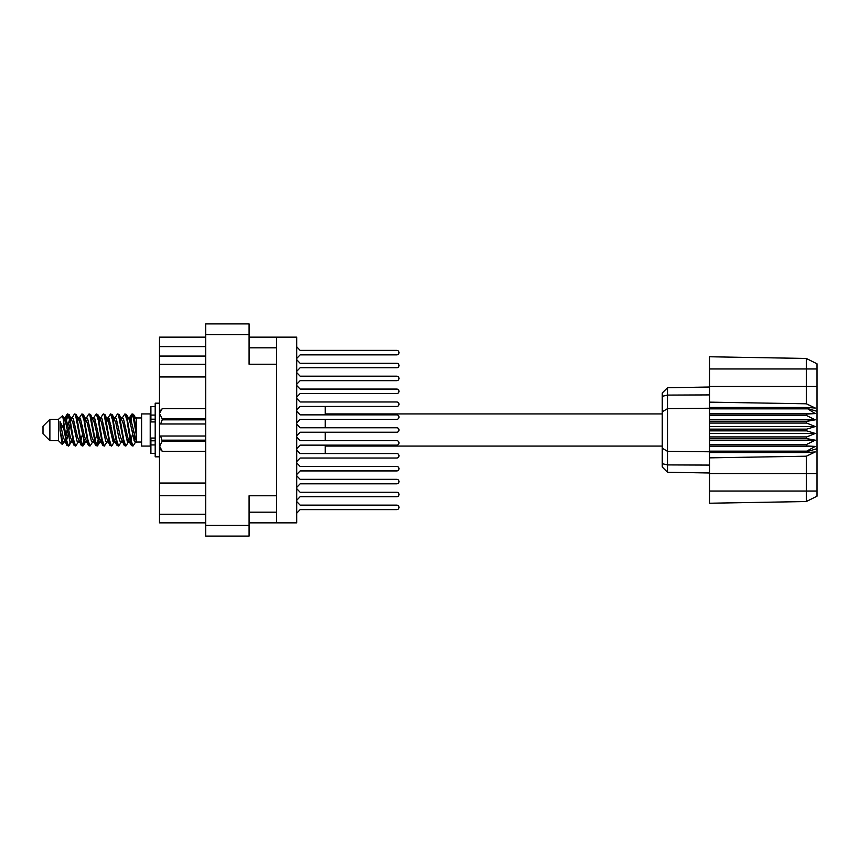 <?xml version="1.0" encoding="UTF-8"?>
<svg xmlns="http://www.w3.org/2000/svg" width="860" height="860" viewBox="0 0 860 860"><rect width="100%" height="100%" fill="white"/><g stroke="black" fill="none" stroke-linecap="round" stroke-linejoin="round"><path stroke-width="1.29" d="M276.587 495.768L249.077 495.768L249.077 536.092L205.744 536.092L205.744 323.908L249.077 323.908L249.077 364.231L276.587 364.231L276.587 522.848L249.077 522.848M276.587 522.848L296.7 522.848L296.7 337.152L276.587 337.152L276.587 364.231M249.077 337.152L276.587 337.152M205.744 522.848L159.487 522.848L159.487 514.248L205.744 514.248M205.744 495.725L159.487 495.725L159.487 514.248M205.744 376.959L159.487 376.959L159.487 483.04L205.744 483.04M205.744 356.062L159.487 356.062L159.487 364.274L205.744 364.274M159.487 356.062L159.487 346.612L205.744 346.612M205.744 337.152L159.487 337.152L159.487 346.612M159.487 495.725L159.487 483.04M159.487 376.959L159.487 364.274M296.7 500.305L300.14 496.714L396.772 496.714A2.236 2.236 0 0 0 399.008 494.478A2.236 2.236 0 0 0 396.772 492.242L300.14 492.242L296.7 488.652M296.7 371.348L300.14 367.757L396.772 367.757A2.236 2.236 0 0 0 399.008 365.521A2.236 2.236 0 0 0 396.772 363.285L300.14 363.285L296.7 359.695M296.7 358.448L300.14 354.858L396.772 354.858A2.236 2.236 0 0 0 399.008 352.621A2.236 2.236 0 0 0 396.772 350.385L300.14 350.385L296.7 346.795M296.7 513.205L300.14 509.614L396.772 509.614A2.236 2.236 0 0 0 399.008 507.378A2.236 2.236 0 0 0 396.772 505.142L300.14 505.142L296.7 501.552M300.14 509.614L396.772 509.614L300.14 509.614M396.772 505.142L300.14 505.142L396.772 505.142M300.14 367.757L396.772 367.757M396.772 363.285L300.14 363.285M296.7 397.137L300.14 393.547L396.772 393.547A2.236 2.236 0 0 0 399.008 391.311A2.236 2.236 0 0 0 396.772 389.075L300.14 389.075L296.7 385.484M300.14 393.547L396.772 393.547M396.772 389.075L300.14 389.075M296.7 474.516L300.14 470.925L396.772 470.925A2.236 2.236 0 0 0 399.008 468.689A2.236 2.236 0 0 0 396.772 466.453L300.14 466.453L296.7 462.863M300.14 470.925L396.772 470.925M396.772 466.453L300.14 466.453M300.14 496.714L396.772 496.714M396.772 492.242L300.14 492.242M300.14 354.858L396.772 354.858L300.14 354.858M396.772 350.385L300.14 350.385L396.772 350.385M296.7 384.248L300.14 380.658L396.772 380.658A2.236 2.236 0 0 0 399.008 378.421A2.236 2.236 0 0 0 396.772 376.185L300.14 376.185L296.7 372.595M300.14 380.658L396.772 380.658L300.14 380.658M396.772 376.185L300.14 376.185L396.772 376.185M325.241 414.864L325.241 406.447L396.772 406.447A2.236 2.236 0 0 0 399.008 404.211A2.236 2.236 0 0 0 396.772 401.975L300.14 401.975L296.7 398.384M396.772 401.975L300.14 401.975M296.7 461.616L300.14 458.025L396.772 458.025A2.236 2.236 0 0 0 399.008 455.789A2.236 2.236 0 0 0 396.772 453.553L325.241 453.553L396.772 453.553L325.241 453.553L325.241 445.136M300.14 458.025L396.772 458.025M296.7 487.405L300.14 483.815L396.772 483.815A2.236 2.236 0 0 0 399.008 481.579A2.236 2.236 0 0 0 396.772 479.342L300.14 479.342L296.7 475.752M300.14 483.815L396.772 483.815L300.14 483.815M396.772 479.342L300.14 479.342L396.772 479.342M396.772 453.553L300.14 453.553L396.772 453.553L300.14 453.553L296.7 449.963M296.7 435.827L300.14 432.236L396.772 432.236A2.236 2.236 0 0 0 399.008 430A2.236 2.236 0 0 0 396.772 427.764L300.14 427.764L296.7 424.173M300.14 432.236L396.772 432.236L300.14 432.236M396.772 427.764L300.14 427.764L396.772 427.764M296.7 410.037L300.14 406.447L396.772 406.447M296.7 448.726L300.14 445.136L396.772 445.136A2.236 2.236 0 0 0 399.008 442.9A2.236 2.236 0 0 0 396.772 440.664L300.14 440.664L296.7 437.073M300.14 445.136L396.772 445.136L300.14 445.136M396.772 440.664L300.14 440.664L396.772 440.664M296.7 422.926L300.14 419.336L396.772 419.336A2.236 2.236 0 0 0 399.008 417.1A2.236 2.236 0 0 0 396.772 414.864L300.14 414.864L296.7 411.273M300.14 419.336L396.772 419.336L300.14 419.336M396.772 414.864L300.14 414.864L396.772 414.864M49.88 440.664L49.88 419.336L43 426.216L43 433.784L49.88 440.664L58.48 440.664L62.264 444.448L64.253 441.642M49.88 419.336L58.48 419.336L58.48 440.664M128.484 430L131.354 445.286L132.967 446.082L130.817 439.449L126.517 414.713L124.904 413.918L127.054 420.551L128.484 430M134.02 440.578L134.697 436.504M135.891 441.642L132.967 446.082M71.165 430L74.035 445.286L75.648 446.082L73.498 439.449L69.198 414.713L67.585 413.918L69.735 420.551L71.165 430M78.582 441.642L75.648 446.082M85.495 430L88.365 445.286L89.978 446.082L87.828 439.449L83.528 414.713L81.915 413.918L84.065 420.551L85.495 430M92.912 441.642L89.978 446.082M99.825 430L102.695 445.286L104.307 446.082L102.157 439.449L97.857 414.713L96.245 413.918L98.395 420.551L99.825 430M107.242 441.642L104.307 446.082M114.154 430L117.024 445.286L118.637 446.082L116.487 439.449L112.187 414.713L110.575 413.918L112.724 420.551L114.154 430M121.572 441.642L118.637 446.082M65.317 421.25L67.585 413.918M68.037 414.23L65.855 423.496M79.647 421.25L80.227 418.143M78.98 418.358L81.915 413.918M93.31 418.358L96.245 413.918M95.191 419.422L94.514 423.496M108.306 421.25L108.876 418.143M107.64 418.358L110.575 413.918M121.969 418.358L124.904 413.918M136.45 441.309L136.45 442.04L141.61 442.04M141.61 430L141.61 446.082L150.21 446.082L150.21 413.918L141.61 413.918L141.61 430M325.241 432.236L325.241 440.664M70.176 441.857L69.026 445.62L67.037 445.62L63.887 429.172L60.017 421.497L60.017 430.204L62.264 444.448M68.488 446.082L66.338 439.449L63.887 423.131L63.887 429.172M83.861 440.578L82.367 445.77M85.075 438.75L83.356 445.62L81.367 445.62L75.465 414.713L74.755 413.918L74.207 414.38L71.821 418.358M82.807 446.082L80.657 439.449L76.368 414.713L74.755 413.918M98.879 436.504L96.696 445.77M99.405 438.75L97.685 445.62L95.696 445.62L89.795 414.713L89.085 413.918L88.537 414.38L86.15 418.358M97.137 446.082L94.987 439.449L90.698 414.713L89.085 413.918M113.197 436.504L112.52 440.578M114.606 441.266L112.015 445.62L110.026 445.62L104.124 414.713L103.404 413.918L102.867 414.38L100.48 418.358M113.735 438.75L113.165 441.857M111.467 446.082L109.317 439.449L105.017 414.713L103.404 413.918M129.795 438.75L126.345 445.62L124.356 445.62L118.454 414.713L117.734 413.918L117.186 414.38L114.799 418.358M128.065 438.75L127.495 441.857M125.796 446.082L123.646 439.449L119.346 414.713L117.734 413.918M136.45 429.323L136.45 419.594L133.504 414.38L136.45 429.323L136.45 435.536L132.784 414.713L132.064 413.918L131.354 414.713L129.795 421.25M133.504 414.38L132.064 413.918M132.515 414.23L130.333 423.496M136.45 418.143L136.45 419.594M136.45 441.933L136.45 435.536M58.48 419.336L62.629 415.67L63.887 423.131M325.241 419.336L325.241 427.764M136.45 442.201L134.482 441.599L130.182 422.83L128.731 418.358L127.495 418.143M122.668 442.201L120.153 441.599L118.723 437.17L115.853 422.83L113.703 417.799L116.218 418.401L120.518 437.17L124.356 445.62M111.026 425.345L110.123 430M108.338 442.201L105.823 441.599L101.534 422.83L100.072 418.358L98.835 418.143M94.009 442.201L91.493 441.599L87.204 422.83L83.356 414.38M95.696 445.62L91.859 437.17L87.559 418.401L86.838 417.799L84.506 418.143M82.367 425.345L81.463 430M79.679 442.201L77.174 441.599L72.874 422.83L69.026 414.38M69.542 419.422L68.037 425.345M67.144 430L65.855 436.504M65.349 442.201L62.844 441.599L60.017 430.204M136.45 441.889L130.548 418.401L129.828 417.799L128.935 418.734M114.606 418.734L113.735 421.25M110.026 445.62L106.188 437.17L101.888 418.401L99.384 417.799M100.276 418.734L99.405 421.25M96.696 434.655L95.191 440.578M85.946 418.734L85.075 421.25M82.367 434.655L80.861 440.578M81.367 445.62L77.529 437.17L73.229 418.401L70.724 417.799M70.219 423.496L68.929 430M68.037 434.655L66.532 440.578M67.037 445.62L63.199 437.17L60.017 421.497M133.407 430L131.01 440.578M130.376 441.857L129.129 441.642L127.678 437.17L123.378 418.401L120.873 417.799M116.046 441.857L114.799 441.642L113.348 437.17L109.048 418.401L106.543 417.799M102.867 445.62L99.018 437.17L94.718 418.401L92.213 417.799M88.537 445.62L84.689 437.17L80.399 418.401L77.884 417.799M74.207 445.62L70.359 437.17L66.07 418.401L65.349 417.799L64.457 418.734M128.731 441.642L128.032 442.201L127.323 441.599L123.023 422.83L119.185 414.38M114.401 441.642L113.703 442.201L112.993 441.599L108.693 422.83L104.856 414.38M97.685 445.62L100.072 441.642L99.384 442.201L98.663 441.599L94.364 422.83L90.526 414.38M86.838 442.201L84.334 441.599L80.034 422.83L76.196 414.38M72.509 442.201L70.004 441.599L65.704 422.83L62.629 415.67M806.68 429.14L709.532 429.14L709.532 430.86L806.68 430.86L806.68 429.14L815.28 426.56L806.68 423.066L806.68 421.389L815.28 419.831L806.68 415.606L806.68 414.047L815.28 413.585L806.68 408.221L709.532 408.221L709.532 402.147L806.314 403.791L806.314 368.962L709.532 368.962L709.532 356.771L806.314 358.459L817 363.801L817 496.198L806.314 501.541L709.532 503.229L709.532 491.038L806.314 491.038L806.314 456.208L709.532 457.853L709.532 491.038M709.532 452.543L806.68 452.543L806.68 451.156L709.532 451.156L709.532 457.853M709.532 445.953L806.68 445.953L806.68 444.394L709.532 444.394L709.532 451.156M806.68 445.953L815.28 446.415L806.68 451.156M806.68 430.86L815.28 433.44L806.68 436.934L806.68 438.611L815.28 440.169L806.68 444.394M806.68 436.934L709.532 436.934L709.532 438.611L806.68 438.611M806.68 421.389L709.532 421.389L709.532 423.066L806.68 423.066M806.68 414.047L709.532 414.047L709.532 415.606L806.68 415.606M817 411.327L806.68 408.221L806.68 407.457L709.532 407.457M709.532 402.147L709.532 386.441L817 386.441M709.532 368.962L709.532 386.441M709.532 414.047L709.532 408.221L667.5 408.661L667.5 472.248L662.254 467.002L662.254 392.998L667.5 387.752L709.532 387.011L667.5 387.752L667.5 408.661L662.254 411.832M662.254 448.167L667.5 451.339L709.532 451.779L806.68 451.779L817 448.673M709.532 444.394L709.532 438.611M709.532 436.934L709.532 430.86M709.532 429.14L709.532 423.066M709.532 421.389L709.532 415.606M681.378 472.495L678.583 472.441M709.532 472.989L667.5 472.248L662.254 467.002M709.532 408.844L806.68 408.844M817 496.198L806.314 501.541L806.314 491.038L817 491.038M817 368.962L806.314 368.962L806.314 358.459L817 363.801M806.68 452.543L815.28 451.952L806.314 456.208M806.314 403.791L815.28 408.048L806.68 407.457M709.532 413.585L815.28 413.585M709.532 419.831L815.28 419.831M709.532 426.56L815.28 426.56M709.532 433.44L815.28 433.44M709.532 440.169L815.28 440.169M709.532 446.415L815.28 446.415M155.198 406.533L150.898 406.533L150.898 421.938L155.198 421.894M155.198 438.106L150.898 438.106L150.898 453.467L155.198 453.467M159.487 403.179L155.198 403.179L155.198 456.821L159.487 456.821M205.744 441.148L162.239 441.148L160.605 436.02L205.744 436.02M162.239 440.169L205.744 440.169M205.744 419.831L162.239 419.831L160.605 423.98L159.659 423.98L159.659 411.263L162.239 408.683L205.744 408.683L162.239 408.683L159.713 413.058M162.239 419.831L162.239 418.852L205.744 418.852M159.659 413.767L162.239 418.852M160.605 436.02L159.659 436.02L159.659 446.233L162.239 451.317L205.744 451.317L162.239 451.317L159.659 448.737L159.659 446.233L162.239 441.148M159.659 423.98L159.659 436.02M205.744 423.98L160.605 423.98M249.077 334.572L205.744 334.572M205.744 525.428L249.077 525.428M249.077 512.184L276.587 512.184M276.587 347.816L249.077 347.816M817 473.559L709.532 473.559M662.254 463.69L667.5 464.916L709.532 465.088M709.532 394.912L667.5 395.084L662.254 396.31M155.198 415.079L150.898 415.079M155.198 444.921L150.898 444.921M155.198 440.793L150.898 440.793M155.198 419.207L150.898 419.207M325.241 446.082L662.254 446.082M150.21 439.976L150.898 439.976M150.21 420.024L150.898 420.024M136.45 417.96L141.61 417.96M325.241 413.918L662.254 413.918M128.731 418.358L126.345 414.38M114.401 418.358L112.015 414.38M100.072 418.358L97.685 414.38M129.828 417.799L128.032 417.799M131.516 414.38L129.129 418.358M131.516 445.62L129.129 441.642M117.186 445.62L114.799 441.642M67.037 414.38L64.65 418.358M85.742 441.642L83.356 445.62M71.412 441.642L69.026 445.62M136.45 417.799L135.203 417.799M129.828 442.201L128.032 442.201M115.498 442.201L113.703 442.201M101.168 442.201L99.384 442.201M65.349 417.799L63.554 417.799M155.198 421.938L150.898 421.938M155.198 438.062L150.898 438.062"/></g></svg>
